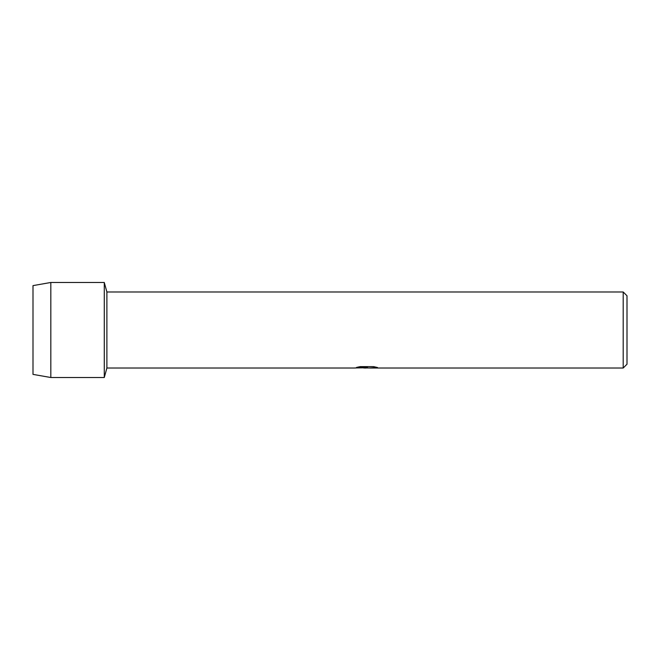 <?xml version="1.0" encoding="UTF-8"?>
<svg xmlns="http://www.w3.org/2000/svg" width="660" height="660" viewBox="0 0 660 660"><rect width="100%" height="100%" fill="white"/><g stroke="black" fill="none" stroke-linecap="round" stroke-linejoin="round"><path stroke-width="0.99" d="M356.73 367.381L367.488 367.43L354.478 368.016L106.887 368.016L104.28 377.52L50.82 377.52L33 374.385L33 285.615L50.82 282.48L104.28 282.48L106.887 291.984L623.197 291.984L627 295.787L627 364.213L623.197 368.016L369.74 368.016L377.272 367.463M106.887 368.016L106.887 291.984M104.28 377.52L104.28 282.48L104.28 377.52M366.564 367.966L363.561 367.966M366.118 368.016L364.493 368.016M623.197 368.016L623.197 291.984M367.488 367.43L356.548 367.43L360.104 366.63L373.601 366.63L377.52 367.529L369.608 367.999M354.651 367.966L366.647 367.768M366.077 367.966L369.608 367.966M50.82 377.52L50.82 282.48M33 374.385L33 285.615"/></g></svg>

